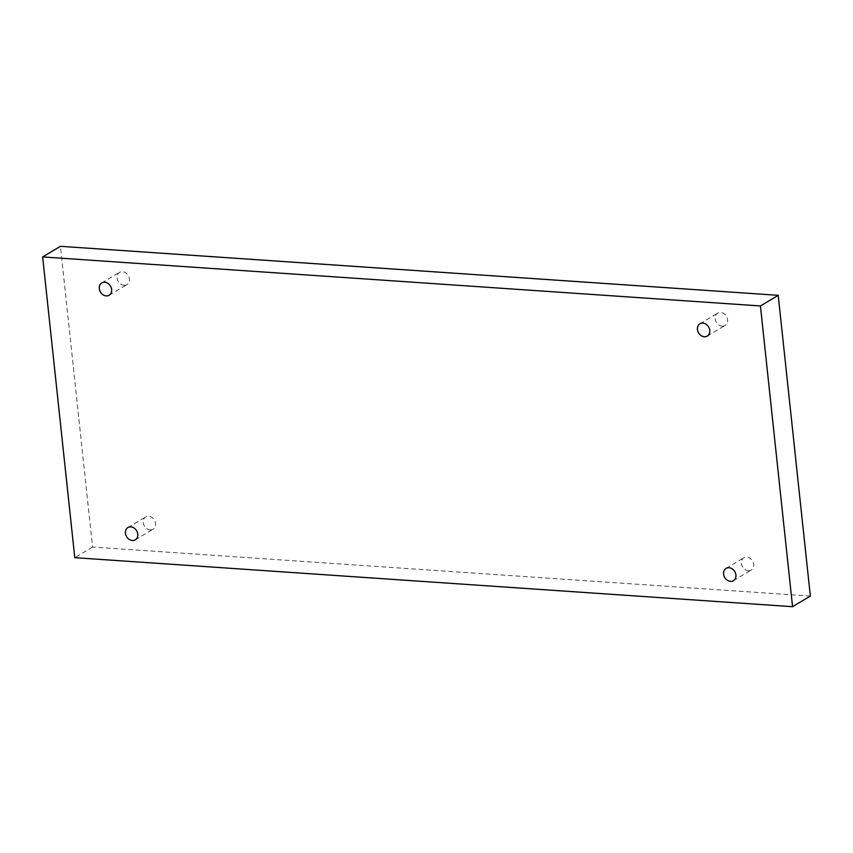 <?xml version="1.0" encoding="UTF-8"?>
<svg xmlns="http://www.w3.org/2000/svg" width="853" height="853" viewBox="0 0 853 853"><rect width="100%" height="100%" fill="white"/><g stroke="black" fill="none" stroke-linecap="round" stroke-linejoin="round"><path stroke-width="0.64" stroke-dasharray="4.26 3.2" d="M810.35 596.066L92.572 547.05L60.435 246.314M92.572 547.05L74.787 557.681M748.262 570.721A7.155 5.832 -120.9 0 0 751.205 570.049A7.155 5.832 -120.9 0 0 752.538 560.922A7.155 5.832 -120.9 0 0 743.869 557.766A7.155 5.832 -120.9 0 0 741.758 565.24A7.155 5.832 -120.9 0 0 748.262 570.721M150.117 529.884A7.155 5.832 -120.9 0 0 153.06 529.201A7.155 5.832 -120.9 0 0 154.393 520.074A7.155 5.832 -120.9 0 0 145.724 516.929A7.155 5.832 -120.9 0 0 143.613 524.392A7.155 5.832 -120.9 0 0 150.117 529.884M123.973 285.286A7.155 5.832 -120.9 0 0 126.916 284.603A7.155 5.832 -120.9 0 0 128.249 275.476A7.155 5.832 -120.9 0 0 119.58 272.331A7.155 5.832 -120.9 0 0 117.479 279.795A7.155 5.832 -120.9 0 0 123.973 285.286M722.128 326.123A7.155 5.832 -120.9 0 0 725.061 325.451A7.155 5.832 -120.9 0 0 726.404 316.314A7.155 5.832 -120.9 0 0 717.725 313.168A7.155 5.832 -120.9 0 0 715.624 320.632A7.155 5.832 -120.9 0 0 722.128 326.123M707.276 336.071L725.061 325.451M699.94 323.799L717.725 313.168M109.131 295.234L126.916 284.603M101.795 282.951L119.58 272.331M135.275 539.832L153.06 529.201M127.939 527.549L145.724 516.929M733.42 580.669L751.205 570.049M726.084 568.397L743.869 557.766"/><path stroke-width="1.28" d="M42.65 256.934L760.428 305.95L792.565 606.686L74.787 557.681L42.65 256.934L60.435 246.314L778.213 295.319L760.428 305.95M723.589 574.112A7.155 5.832 59.1 0 1 726.084 568.397A7.155 5.832 59.1 0 1 734.753 571.542A7.155 5.832 59.1 0 1 733.42 580.669A7.155 5.832 59.1 0 1 730.477 581.351A7.155 5.832 59.1 0 1 723.589 574.112M125.444 533.274A7.155 5.832 59.1 0 1 127.939 527.549A7.155 5.832 59.1 0 1 136.608 530.705A7.155 5.832 59.1 0 1 135.275 539.832A7.155 5.832 59.1 0 1 132.332 540.514A7.155 5.832 59.1 0 1 125.444 533.274M99.3 288.677A7.155 5.832 59.1 0 1 101.795 282.951A7.155 5.832 59.1 0 1 110.474 286.107A7.155 5.832 59.1 0 1 109.131 295.234A7.155 5.832 59.1 0 1 106.188 295.906A7.155 5.832 59.1 0 1 99.3 288.677M697.445 329.514A7.155 5.832 59.1 0 1 699.94 323.799A7.155 5.832 59.1 0 1 708.619 326.944A7.155 5.832 59.1 0 1 707.276 336.071A7.155 5.832 59.1 0 1 704.343 336.754A7.155 5.832 59.1 0 1 697.445 329.514M778.213 295.319L810.35 596.066L792.565 606.686"/></g></svg>
